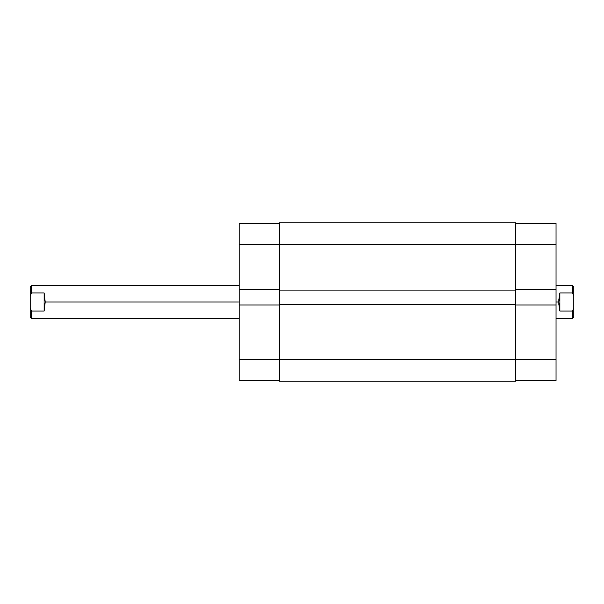 <?xml version="1.0" encoding="UTF-8"?>
<svg xmlns="http://www.w3.org/2000/svg" width="604" height="604" viewBox="0 0 604 604"><rect width="100%" height="100%" fill="white"/><g stroke="black" fill="none" stroke-linecap="round" stroke-linejoin="round"><path stroke-width="0.91" d="M239.169 305.005L239.169 359.365L279.463 359.365L239.169 359.365L239.169 380.535L279.463 380.535L239.169 380.535L239.169 289.437L239.169 305.005L279.463 305.005L239.169 305.005M279.463 223.465L239.169 223.465L239.169 289.437L279.463 289.437L239.169 289.437L239.169 244.635L279.463 244.635L239.169 244.635L239.169 223.465L279.463 223.465M515.756 222.785L279.463 222.785L279.463 244.635L515.756 244.635L515.756 222.785L279.463 222.785L279.463 290.116L515.756 290.116L515.756 244.635L279.463 244.635L279.463 290.116L515.756 290.116L515.756 304.325L515.756 244.635L556.042 244.635L515.756 244.635L515.756 222.785M279.463 290.116L279.463 304.325L515.756 304.325L279.463 304.325L279.463 359.365L515.756 359.365L515.756 304.325L515.756 359.365L279.463 359.365L279.463 381.215L515.756 381.215L515.756 359.365L515.756 381.215L279.463 381.215L279.463 290.116M556.042 289.437L556.042 223.465L515.756 223.465L556.042 223.465L556.042 305.005L556.042 289.437L515.756 289.437L556.042 289.437M515.756 380.535L556.042 380.535L556.042 305.005L515.756 305.005L556.042 305.005L556.042 359.365L515.756 359.365L556.042 359.365L556.042 380.535L515.756 380.535M573.8 286.976L573.8 295.741L572.433 292.94L559.87 292.94L558.843 299.607L558.843 304.393L559.87 311.06L559.87 292.94L559.87 311.06L572.433 311.06L573.8 308.259L573.8 295.741L573.8 317.024L573.8 308.259L572.433 311.06L572.433 318.391L572.433 311.06L559.87 311.06L558.775 302L556.042 302L558.775 302L559.87 292.94L572.433 292.94L572.433 285.609L572.433 292.94L573.8 295.741L573.8 286.976L572.433 285.609L556.042 285.609M31.567 292.94L44.13 292.94L45.224 302L239.169 302L45.224 302L44.13 311.06L31.567 311.06L31.567 318.391L31.567 311.06L30.2 308.259L30.2 317.024L30.2 295.741L30.2 308.259L31.567 311.06L44.13 311.06L44.13 292.94L44.13 311.06L45.224 302L44.13 292.94L31.567 292.94L31.567 285.609L31.567 292.94L30.2 295.741L31.567 292.94M30.2 286.976L30.2 295.741L30.2 286.976L31.567 285.609L239.169 285.609M239.169 318.391L31.567 318.391L30.2 317.024M573.8 317.024L572.433 318.391L556.042 318.391"/></g></svg>
